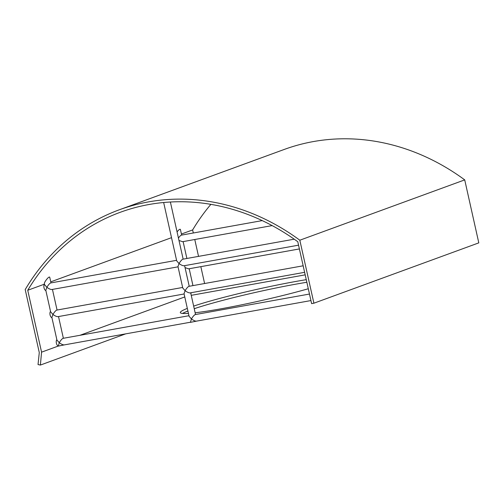 <?xml version="1.0" encoding="UTF-8"?>
<svg xmlns="http://www.w3.org/2000/svg" width="504" height="504" viewBox="0 0 504 504"><rect width="100%" height="100%" fill="white"/><g stroke="black" fill="none" stroke-linecap="round" stroke-linejoin="round"><path stroke-width="0.76" d="M193.656 306.111A80.067 5.96 167.4 0 1 295.791 281.465A80.067 5.96 167.4 0 1 306.262 279.67M308.297 288.748A80.067 5.96 167.4 0 1 195.143 312.77M188.446 313.394A80.067 5.96 167.4 0 1 180.319 312.587A80.067 5.96 167.4 0 1 187.331 308.398M306.848 282.265A80.067 5.96 -12.6 0 0 296.377 284.061A80.067 5.96 -12.6 0 0 194.235 308.706M187.91 311A80.067 5.96 -12.6 0 0 182.58 313.444M45.864 290.543A3.339 1.638 -100.2 0 1 44.018 287.828A3.339 1.638 -100.2 0 1 44.465 284.275M64.329 344.894L58.288 346.109L59.258 342.701L56.927 340.036L51.874 317.438L52.945 314.458L50.614 311.787L45.807 290.298L46.878 287.312L44.547 284.647L44.365 283.821C43.791 282.574 48.888 275.953 49.713 277.175L50.992 282.895M51.931 317.684A3.339 1.638 -100.2 0 1 50.085 314.969A3.339 1.638 -100.2 0 1 50.532 311.415M58.244 345.927A3.339 1.638 -100.2 0 1 56.398 343.218A3.339 1.638 -100.2 0 1 56.845 339.664M182.65 287.463L56.763 310.092C55.711 310.527 54.438 311.982 52.945 314.458C55.056 315.976 56.719 316.714 57.941 316.657L184.105 293.977M196.497 321.136L190.449 322.352L191.426 318.944L189.088 316.279L184.042 293.681L185.107 290.701L182.776 288.03L177.975 266.54L179.04 263.56L176.709 260.889L163.661 202.507M303.162 265.797L188.924 286.335C187.872 286.77 186.6 288.225 185.107 290.701C187.217 292.219 188.887 292.956 190.102 292.9L304.624 272.317M176.583 260.322L50.696 282.952C49.644 283.387 48.371 284.842 46.878 287.312C48.989 288.836 50.652 289.567 51.874 289.517L178.038 266.837M294.21 239.179L182.857 259.195C181.805 259.629 180.533 261.085 179.04 263.56C181.15 265.079 182.82 265.81 184.036 265.759L298.557 245.177M188.962 315.712L63.076 338.335C62.024 338.776 60.751 340.231 59.258 342.701C61.368 344.226 63.032 344.956 64.254 344.906L64.399 344.868M309.481 294.046L195.237 314.584C194.191 315.019 192.919 316.474 191.426 318.944C193.53 320.468 195.199 321.199 196.421 321.149L196.566 321.111M58.269 346.046L41.567 352.157L27.739 290.272L44.44 284.161M79.941 335.305L184.773 296.951M50.759 281.849L171.518 237.667M27.739 290.272A227.802 197.738 69.9 0 1 120.298 212.272A227.802 197.738 69.9 0 1 297.782 241.731L311.617 303.616L313.904 303.2L299.823 240.213L464.719 179.884L478.8 242.871L313.904 303.2M299.823 240.213A230.467 200.056 -110.1 0 0 119.379 209.765A230.467 200.056 -110.1 0 0 25.2 289.579L39.281 352.567L38.033 364.562L40.383 365.06L41.567 352.157M177.068 231.89C178.725 229.805 179.827 228.961 180.382 229.364L181.661 235.084M210.88 204.347A227.802 197.738 -110.1 0 0 192.629 229.944L193.309 232.993M181.427 234.039L192.629 229.944M299.395 248.938L188.609 268.846L185.05 267.618M272.16 225.597L182.542 241.706L178.983 240.471M178.447 238.077C179.682 236.338 180.653 235.362 181.364 235.141L262.244 220.601M190.827 293.467L191.413 292.666M305.191 274.85L191.243 295.331M194.771 239.507L198.538 256.372M200.838 266.654L204.605 283.513M119.379 209.765L284.275 149.436A230.467 200.056 69.9 0 1 464.719 179.884M196.163 308.07L194.248 308.769M187.929 311.081L185.907 311.818M125.635 333.875L40.383 365.06M64.254 344.906L190.417 322.226M196.421 321.149L310.937 300.567M58.514 316.556L63.372 338.285M52.447 289.416L57.059 310.036M184.615 265.658L189.221 286.278M190.682 292.799L195.539 314.527M170.383 202.009L183.154 259.138M192.956 285.611L189.189 268.745M186.889 258.47L183.122 241.605"/></g></svg>
